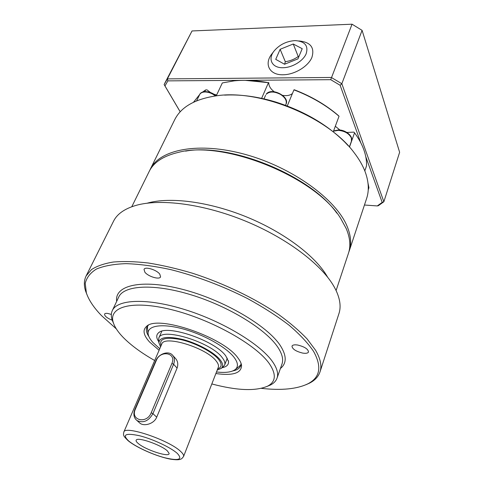 <?xml version="1.0" encoding="UTF-8"?>
<svg xmlns="http://www.w3.org/2000/svg" width="484" height="484" viewBox="0 0 484 484"><rect width="100%" height="100%" fill="white"/><g stroke="black" fill="none" stroke-linecap="round" stroke-linejoin="round"><path stroke-width="0.73" d="M283.055 67.724C271.905 68.129 267.44 58.945 274.271 50.778C279.583 44.667 286.389 41.285 294.689 40.638L295.67 40.626C305.162 41.515 308.629 45.98 306.063 54.02C302.875 61.22 292.076 67.651 283.055 67.724M273.756 51.449L272.183 53.53C263.695 63.664 269.164 75.201 283.086 74.772C294.351 74.736 307.885 66.689 311.817 57.663C314.951 47.607 310.601 42.029 298.761 40.934M298.761 56.912L298.235 56.519C294.345 59.296 290.037 61.02 285.312 61.698L284.652 64.197M150.258 169.285L174.676 119.784C180.968 107.103 194.749 99.135 216.021 95.88C259.436 88.881 327.958 116.983 353.955 152.448C359.146 159.151 362.933 165.746 365.317 172.237C368.784 181.954 369.213 190.708 366.612 198.507L349.236 250.893C351.65 243.694 350.924 235.454 347.052 226.173C336.035 199.317 292.457 167.44 245.539 154.499C198.597 141.419 159.411 149.502 150.258 169.285L149.737 170.41M348.819 252.061L349.236 250.893M349.466 147.088L354.554 132.816C358.753 138.551 361.857 144.226 363.865 149.84C365.85 155.449 366.739 160.779 366.533 165.849L364.815 170.906M336.828 213.148C310.837 175.771 230.354 142.762 185.596 151.123M222.162 367.683C226.651 366.787 228.769 364.748 228.521 361.554L225.756 355.879C214.975 340.506 166.411 324.05 158.51 332.841C156.096 334.94 156.169 337.886 158.74 341.674M161.777 331.268L158.819 338.056L158.625 340.875M159.768 348.71L153.083 342.654C149.973 339.248 148.316 336.186 148.104 333.47C147.426 325.593 162.104 323.215 182.97 328.914C203.794 334.535 226.403 347.258 234.111 357.398C238.007 362.607 238.467 366.576 235.496 369.31C232.024 372.148 225.689 373.031 216.481 371.972M147.517 329.295L147.475 326.258M222.797 367.199L224.637 365.051L227.305 358.142M224.637 365.051C225.375 363.091 224.582 360.641 222.271 357.7C211.157 342.109 161.208 326.924 158.819 338.056M167.361 450.888C161.22 445.002 138.243 436.937 136.331 439.95C135.671 440.652 136.252 441.783 138.061 443.338C145.218 449.824 169.86 457.864 169.11 453.393L167.361 450.888M160.561 346.871L158.897 342.757C159.545 336.924 167.791 335.902 183.642 339.689C198.337 343.682 214.364 352.576 220.081 359.763C223.021 363.514 223.42 366.376 221.285 368.342L217.207 370.103M267.083 386.413L270.538 384.974C273.835 383.274 276.001 381.005 277.029 378.161C278.572 373.781 277.12 368.354 272.667 361.881C260.737 344.439 223.033 321.479 185.112 309.675C147.154 297.787 117.261 299.209 112.312 310.607C111.048 313.354 110.993 316.488 112.149 320.015L113.601 323.463M215.87 373.545C232.846 375.917 241.413 373.212 241.558 365.45C241.292 363.272 240.131 360.828 238.061 358.118C223.995 337.245 157.161 314.467 146.495 326.458C142.453 330.1 143.476 335.285 149.574 342.019L159.103 350.265M148.909 336.586C146.47 332.968 145.793 329.87 146.87 327.305L148.273 325.345M241.074 363.405L240.699 365.789C239.665 368.372 237.003 370.097 232.725 370.962M241.002 364.615L238.842 366.751M154.68 360.519C141.37 352.957 130.801 345.177 122.972 337.179C118.096 332.115 114.914 327.365 113.419 322.943C107.744 307.074 131.352 299.656 171.39 309.615C211.351 319.404 256.417 344.814 269.431 363.823C276.479 374.38 275.862 381.828 267.573 386.165C255.619 391.35 237.033 390.612 211.817 383.951M116.299 328.866L101.477 315.58C93.829 307.667 88.796 300.128 86.382 292.965L85.232 283.455C86.539 277.695 90.272 272.885 96.419 269.043C103.981 265.873 113.855 264.07 126.022 263.647C139.386 264.095 154.293 266.079 170.743 269.612C196.734 276.201 222.295 285.832 247.433 298.501C263.169 307.116 277.054 316.028 289.087 325.224C299.777 334.359 307.933 343.071 313.553 351.348C322.054 366.672 320.166 377.49 307.878 383.806C296.934 389.082 281.434 390.6 261.372 388.362M305.9 384.756L309.597 383.098C314.933 380.345 318.405 376.6 320.021 371.863C321.999 365.904 320.499 358.668 315.52 350.162L307.086 338.909C299.548 330.983 290.152 322.919 278.887 314.715C255.014 298.398 223.662 283.285 192.481 273.23C177.017 268.65 162.315 265.244 148.376 263.012C135.145 261.493 123.444 261.166 113.268 262.038C104.12 263.55 96.867 266.067 91.494 269.576L86.122 275.934C83.944 280.442 83.793 285.542 85.656 291.253L87.126 295.028M86.122 275.934L113.565 221.158C117.092 214.013 124.551 208.761 135.937 205.41C160.295 198.404 203.589 203.909 245.273 221.006C286.952 238.098 321.648 264.579 334.075 286.667L335.636 289.589C340.095 298.773 341.196 306.777 338.945 313.596L320.021 371.863M131.781 206.741L149.163 171.505C153.712 162.225 163.556 155.824 178.687 152.309C224.564 139.864 316.99 177.767 340.918 218.841L346.229 228.593C350.12 237.856 350.864 246.072 348.462 253.247L336.096 290.539M302.748 353.102C295.942 351.414 292.354 349.097 291.991 346.145C292.566 344.935 294.46 344.566 297.672 345.031C304.527 346.719 308.139 349.037 308.514 351.989C307.921 353.223 305.997 353.592 302.748 353.102M112.221 320.239C107.079 318.115 104.532 316.064 104.574 314.08C104.955 313.396 106.087 313.196 107.956 313.487L111.338 314.443M159.793 274.162L160.585 276.872C159.575 279.994 148.171 276.582 144.873 272.196L144.02 269.394C145 266.267 156.604 269.757 159.793 274.162M327.486 276.951C315.943 256.538 284.507 232.495 246.888 217.068C209.263 201.64 170.005 196.679 147.451 203.111M173.066 355.752L175.051 357.96C177.761 360.701 178.439 364.071 177.083 368.076L156.701 417.184C154.106 423.827 144.383 426.531 140.124 423.343L139.059 422.393M171.917 363.423L151.196 412.81C146.713 424.414 130.057 420.348 135.375 409.125L156.338 360.392C160.476 349.75 176.733 352.745 171.917 363.423L173.593 364.246C175.057 360.344 174.585 357.186 172.177 354.76C167.93 350.531 158.468 354.034 155.806 360.786L134.873 409.428C133.082 414.177 133.784 417.886 136.99 420.542C143.312 423.379 148.624 421.074 152.932 413.639L173.593 364.246L177.083 368.076M261.626 98.349L268.457 82.673C256.151 80.374 244.716 79.769 234.141 80.858L222.331 82.933L216.245 95.85M333.258 131.793L339.042 116.245C326.325 105.3 311.291 96.51 293.933 89.873L287.266 105.972M204.817 91.621L205.621 89.945L202.566 92.087M193.503 102.239L199.662 94.555M205.621 89.945L207.013 89.867L210.51 92.541M213.698 94.126L216.632 95.033M180.211 111.798L164.959 85.916L167.881 80.87L244.819 80.308L268.457 82.673M360.774 142.768L340.131 85.269L330.717 79.685L242.52 80.35M335.315 126.257L339.871 130.002M346.895 132.453L353.858 132.12L354.554 132.816M293.933 89.873L294.363 89.794C311.224 96.268 325.859 104.822 338.268 115.458L339.042 116.245M268.771 82.558C268.68 85.819 270.477 88.868 274.168 91.712M282.668 95.372C286.837 96.044 290.091 95.421 292.433 93.503M348.365 145.884L344.82 142.133C326.652 124.182 303.42 110.751 275.124 101.84L270.381 100.478C254.027 96.122 238.769 94.338 224.612 95.124M347.706 145.158L344.82 142.133M275.124 101.84L270.381 100.478M164.645 83.496L192.033 30.958L352.043 24.2L362.086 30.353L399.633 152.272L383.86 201.755L341.837 83.72L331.31 77.464L167.379 78.886L164.118 84.549L180.193 111.822M362.086 30.353L341.837 83.72L340.131 85.269M192.033 30.958L167.379 78.886L167.881 80.87M352.043 24.2L330.717 79.685M377.26 205.93L378.349 205.706L383.86 201.755L382.179 202.403L377.26 205.93L364.452 205.016M365.783 156.731L382.179 202.403M164.959 85.916L164.118 84.549M298.235 56.519L293.243 44.002L302.216 48.69L297.932 58.885L284.55 64.239L275.735 59.35L280.133 49.301L293.243 44.002M280.133 49.301L285.312 61.698M286.014 104.127C290.11 96.576 271.24 86.932 266.303 94.108L266.182 94.307C269.497 91.27 274.228 91.282 280.381 94.338C285.149 97.417 287.024 100.684 286.014 104.127L285.524 105.318M333.476 131.194L338.237 130.341C344.693 130.958 349.061 133.487 351.336 137.94L351.444 141.153L349.363 146.979M215.997 95.886C210.8 90.835 201.32 90.187 199.638 94.604C200.539 92.898 202.373 92.014 205.149 91.966C208.81 92.081 212.228 93.412 215.41 95.965M128.593 440.9C121.95 434.529 125.58 432.805 139.477 435.727C152.762 439.024 170.973 447.579 177.374 453.466C182.934 459.588 178.784 461.034 164.929 457.81C152.206 454.482 135.574 446.768 128.593 440.9M180.683 451.481C169.333 440.198 124.666 425.091 123.837 432.055C123.438 433.7 123.414 434.801 123.765 435.346C123.571 435.896 125.005 437.669 128.066 440.67C136.609 447.712 156.907 456.642 170.586 459.171C179.177 460.429 180.242 459.34 181.748 458.681L183.545 456.545C183.993 455.347 183.037 453.659 180.683 451.481M123.837 432.055L161.741 344.142C163.773 334.716 206.462 347.742 216.179 361.01C218.217 363.544 218.919 365.65 218.29 367.332L183.545 456.545M217.667 368.929C221.902 367.296 222.241 364.156 218.689 359.503C212.833 352.134 195.645 343.011 181.046 339.647C165.419 336.676 158.758 338.697 161.063 345.715M112.312 310.607L118.701 297.079C123.874 285.239 153.743 283.285 191.398 294.913C229.011 306.451 266.23 329.495 277.864 347.3C282.208 353.907 283.582 359.491 281.978 364.047L277.029 378.161M280.411 368.505C286.77 363.405 286.776 355.819 280.436 345.757C267.712 325.853 223.42 299.796 182.323 289.293C141.159 278.633 114.278 285.427 116.68 301.357M151.196 412.81L152.932 413.639L156.701 417.184M134.873 409.428L135.375 409.125M155.806 360.786L156.338 360.392M368.088 183.841L368.941 187.75L368.233 189.873M333.585 130.916L338.588 129.918M159.309 332.29L158.51 332.841M148.104 333.47L147.348 328.091M158.897 342.757L158.504 340.046M147.596 325.708L146.495 326.458M113.419 322.943L112.149 320.015M86.382 292.965L85.656 291.253M307.878 383.806L309.597 383.098M267.573 386.165L270.538 384.974M241.304 364.143L241.558 365.45M221.285 368.342L223.469 366.69M136.99 420.542L140.124 423.343M235.496 369.31L239.804 366.007M228.339 360.604L228.521 361.554M199.638 94.604L196.619 100.847M368.021 183.254L368.941 187.75M338.625 129.918C346.102 129.93 353.526 136.579 351.444 141.153M265.559 95.33L264.016 98.881"/></g></svg>
